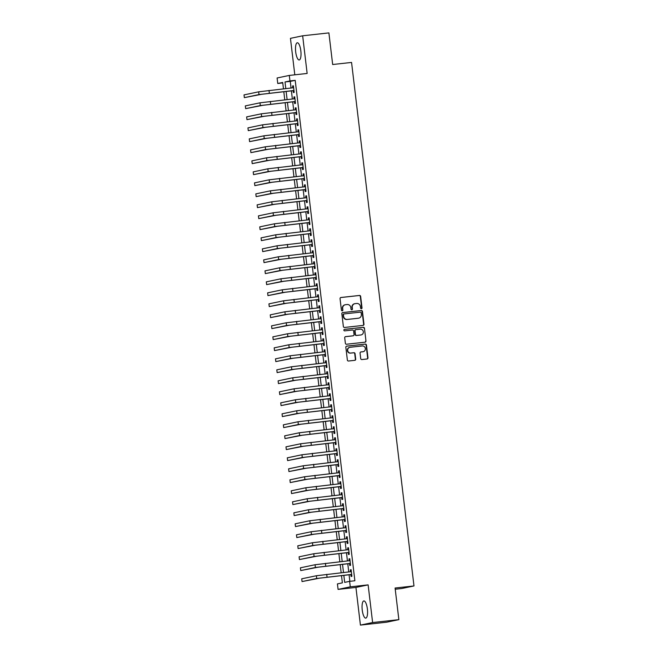 <?xml version="1.0" encoding="UTF-8"?>
<svg xmlns="http://www.w3.org/2000/svg" width="658" height="658" viewBox="0 0 658 658"><rect width="100%" height="100%" fill="white"/><g stroke="black" fill="none" stroke-linecap="round" stroke-linejoin="round"><path stroke-width="0.99" d="M361.39 308.717A0.765 0.724 78.1 0 0 362.023 307.886L360.65 296.413A1.086 1.036 78.1 0 0 359.49 295.45L340.951 297.49A1.086 1.036 78.1 0 0 340.046 298.683L341.412 310.157A0.765 0.724 78.1 0 0 342.292 310.823A0.765 0.724 78.1 0 0 342.859 310L342.678 308.512A3.479 3.315 78.1 0 1 345.565 304.695L347.111 304.522A3.479 3.315 78.1 0 1 350.821 307.615L350.994 309.104A0.765 0.724 78.1 0 0 351.874 309.77A0.765 0.724 78.1 0 0 352.441 308.939L352.26 307.459A3.479 3.315 78.1 0 1 355.147 303.642L356.694 303.47A3.479 3.315 78.1 0 1 360.403 306.562L360.576 308.043A0.765 0.724 78.1 0 0 361.39 308.717M361.283 308.725A0.765 0.724 78.1 0 0 361.686 307.952L360.321 296.487A1.086 1.036 78.1 0 0 359.161 295.516L340.704 297.556M342.119 310.839A0.765 0.724 78.1 0 0 342.522 310.066L342.678 308.512M351.701 309.778A0.765 0.724 78.1 0 0 352.104 309.013L352.26 307.459M367.386 608.979A8.644 2.616 -96.3 0 0 363.866 600.935A8.644 2.616 -96.3 0 0 362.237 610.065A8.644 2.616 -96.3 0 0 365.758 618.117A8.644 2.616 -96.3 0 0 367.386 608.979M300.829 50.831A8.644 2.616 -96.3 0 0 297.309 42.778A8.644 2.616 -96.3 0 0 295.689 51.908A8.644 2.616 -96.3 0 0 299.201 59.96A8.644 2.616 -96.3 0 0 300.829 50.831M360.707 358.585A1.086 1.036 78.1 0 0 361.867 359.556L367.065 358.98A1.086 1.036 78.1 0 0 367.97 357.788L366.448 345.047A1.086 1.036 78.1 0 0 365.289 344.085L346.75 346.124A1.086 1.036 78.1 0 0 345.845 347.317L347.366 360.058A1.086 1.036 78.1 0 0 348.526 361.02L354.81 360.329A1.086 1.036 78.1 0 0 355.707 359.136L355.057 353.683A1.086 1.036 78.1 0 0 353.897 352.721L350.78 353.066A2.912 2.772 78.1 0 1 349.842 347.325A2.912 2.772 78.1 0 1 350.097 347.292L362.303 345.944A2.912 2.772 78.1 0 1 363.249 351.676A2.912 2.772 78.1 0 1 362.994 351.717L360.954 351.94A1.086 1.036 78.1 0 0 360.058 353.132L360.707 358.585M398.863 619.647L386.657 622.205L360.419 625.1L372.617 622.542L398.863 619.647L395.088 588.03L413.981 585.949L351.561 62.436L332.668 64.517L328.893 32.9L302.655 35.795L307.146 73.457L289.298 75.423L289.956 80.926L295.203 80.35L354.876 580.759L349.628 581.343L350.278 586.837L338.08 589.395L337.422 583.901L342.374 582.865L341.502 575.594M372.617 622.542L368.126 584.872L350.278 586.837M363.068 325.406A1.086 1.036 78.1 0 0 363.964 324.213L362.451 311.473A1.086 1.036 78.1 0 0 361.291 310.51L342.744 312.55A1.086 1.036 78.1 0 0 341.839 313.743L343.361 326.483A1.086 1.036 78.1 0 0 344.521 327.454L363.068 325.406M364.45 328.26L365.971 341A1.086 1.036 78.1 0 1 365.067 342.193L346.519 344.241A1.086 1.036 78.1 0 1 345.36 343.27L344.71 337.817A1.086 1.036 78.1 0 1 345.615 336.625L353.132 335.794A1.086 1.036 78.1 0 0 354.037 334.601L353.601 330.99A1.086 1.036 78.1 0 0 352.449 330.02L344.619 330.884A0.765 0.724 78.1 0 1 344.373 329.387A0.765 0.724 78.1 0 1 344.438 329.37L363.29 327.297A1.086 1.036 78.1 0 1 364.45 328.26L365.971 341M302.655 35.795L290.449 38.353L294.8 74.823M293.139 90.648L293.369 92.572L294.192 92.4L293.402 85.795L292.58 85.968L292.802 87.818M294.447 101.645L294.677 103.569L295.5 103.396L294.718 96.8L293.887 96.973L294.11 98.815M295.763 112.641L295.985 114.566L296.816 114.393L296.026 107.797L295.203 107.97L295.417 109.812M297.071 123.638L297.301 125.563L298.123 125.39L297.334 118.794L296.511 118.966L296.733 120.809M298.378 134.635L298.609 136.56L299.439 136.387L298.65 129.791L297.827 129.963L298.041 131.806M299.694 145.632L299.925 147.556L300.747 147.384L299.958 140.787L299.135 140.96L299.357 142.802M301.002 156.637L301.232 158.562L302.055 158.389L301.274 151.784L300.451 151.957L300.665 153.808M302.318 167.634L302.548 169.558L303.371 169.386L302.581 162.781L301.759 162.962L301.981 164.804M303.626 178.631L303.856 180.555L304.679 180.382L303.897 173.786L303.067 173.959L303.289 175.801M304.942 189.627L305.172 191.552L305.995 191.379L305.205 184.783L304.383 184.956L304.605 186.798M306.25 200.624L306.48 202.549L307.302 202.376L306.521 195.78L305.69 195.952L305.912 197.795M307.566 211.621L307.788 213.546L308.618 213.373L307.829 206.776L307.006 206.949L307.22 208.792M308.873 222.626L309.104 224.551L309.926 224.378L309.137 217.773L308.314 217.946L308.536 219.788M310.181 233.623L310.411 235.548L311.242 235.375L310.453 228.77L309.63 228.943L309.844 230.794M311.497 244.62L311.728 246.544L312.55 246.372L311.76 239.775L310.938 239.948L311.16 241.79M312.805 255.617L313.035 257.541L313.858 257.368L313.076 250.772L312.254 250.945L312.468 252.787M314.121 266.613L314.351 268.538L315.174 268.365L314.384 261.769L313.562 261.942L313.784 263.784M315.429 277.61L315.659 279.535L316.482 279.362L315.7 272.766L314.869 272.938L315.092 274.781M316.745 288.607L316.975 290.54L317.798 290.359L317.008 283.762L316.185 283.935L316.408 285.778M318.053 299.612L318.283 301.537L319.105 301.364L318.324 294.759L317.493 294.932L317.715 296.783M319.369 310.609L319.591 312.534L320.421 312.361L319.632 305.756L318.809 305.937L319.031 307.779M320.676 321.606L320.907 323.53L321.729 323.358L320.94 316.761L320.117 316.934L320.339 318.776M321.984 332.603L322.214 334.527L323.045 334.354L322.256 327.758L321.433 327.931L321.647 329.773M323.3 343.599L323.53 345.524L324.353 345.351L323.563 338.755L322.741 338.928L322.963 340.77M324.608 354.596L324.838 356.521L325.661 356.348L324.879 349.752L324.057 349.924L324.271 351.767M325.924 365.601L326.154 367.526L326.977 367.353L326.187 360.749L325.365 360.921L325.587 362.764M327.232 376.598L327.462 378.523L328.284 378.35L327.503 371.745L326.672 371.918L326.894 373.769M328.548 387.595L328.778 389.52L329.6 389.347L328.811 382.75L327.988 382.923L328.21 384.766M329.855 398.592L330.086 400.516L330.908 400.344L330.127 393.747L329.296 393.92L329.518 395.762M331.171 409.589L331.393 411.513L332.224 411.34L331.435 404.744L330.612 404.917L330.834 406.759M332.479 420.585L332.709 422.51L333.532 422.337L332.742 415.741L331.92 415.914L332.142 417.756M333.787 431.59L334.017 433.515L334.848 433.334L334.058 426.738L333.236 426.91L333.45 428.753M335.103 442.587L335.333 444.512L336.156 444.339L335.366 437.735L334.544 437.907L334.766 439.758M336.411 453.584L336.641 455.509L337.464 455.336L336.682 448.731L335.86 448.912L336.074 450.755M337.727 464.581L337.957 466.506L338.78 466.333L337.99 459.736L337.167 459.909L337.389 461.751M339.034 475.578L339.265 477.502L340.087 477.33L339.306 470.733L338.475 470.906L338.697 472.748M340.351 486.575L340.581 488.499L341.403 488.326L340.614 481.73L339.791 481.903L340.013 483.745M341.658 497.571L341.889 499.496L342.711 499.323L341.93 492.727L341.099 492.9L341.321 494.742M342.974 508.576L343.196 510.501L344.027 510.328L343.237 503.724L342.415 503.896L342.637 505.739M344.282 519.573L344.512 521.498L345.335 521.325L344.545 514.721L343.723 514.893L343.945 516.744M345.59 530.57L345.82 532.495L346.651 532.322L345.861 525.726L345.039 525.898L345.253 527.741M346.906 541.567L347.136 543.492L347.959 543.319L347.169 536.722L346.347 536.895L346.569 538.737M348.214 552.564L348.444 554.488L349.266 554.316L348.485 547.719L347.663 547.892L347.876 549.734M349.53 563.561L349.76 565.485L350.582 565.312L349.793 558.716L348.97 558.889L349.192 560.731M295.203 80.35L290.26 81.386L291.05 88.008M291.387 90.837L292.358 99.004M292.695 101.834L293.674 110.001M294.011 112.831L294.981 121.006M295.319 123.836L296.289 132.003M296.626 134.832L297.605 143M297.942 145.829L298.913 153.997M299.25 156.826L300.229 164.993M300.566 167.823L301.537 175.99M301.874 178.82L302.853 186.987M303.19 189.825L304.161 197.992M304.498 200.822L305.476 208.989M305.814 211.818L306.784 219.986M307.121 222.815L308.092 230.983M308.438 233.812L309.408 241.98M309.745 244.809L310.716 252.976M311.053 255.806L312.032 263.981M312.369 266.811L313.34 274.978M313.677 277.808L314.656 285.975M314.993 288.804L315.963 296.972M316.301 299.801L317.279 307.969M317.617 310.798L318.587 318.966M318.924 321.795L319.895 329.962M320.24 332.8L321.211 340.967M321.548 343.797L322.519 351.964M322.856 354.794L323.835 362.961M324.172 365.79L325.142 373.958M325.48 376.787L326.458 384.955M326.796 387.784L327.766 395.952M328.103 398.789L329.082 406.957M329.419 409.786L330.39 417.953M330.727 420.783L331.698 428.95M332.043 431.78L333.014 439.947M333.351 442.776L334.322 450.944M334.659 453.773L335.638 461.941M335.975 464.77L336.945 472.938M337.283 475.775L338.261 483.943M338.599 486.772L339.569 494.939M339.906 497.769L340.885 505.936M341.222 508.766L342.193 516.933M342.53 519.762L343.509 527.93M343.846 530.759L344.817 538.927M345.154 541.764L346.124 549.932M346.462 552.761L347.44 560.929M347.778 563.758L348.748 571.925M349.085 574.755L349.867 581.31M350.837 574.566L351.068 576.49L351.89 576.309L351.109 569.713L350.278 569.886L350.5 571.728M395.236 589.231L401.783 588.507L413.981 585.949M368.126 584.872L355.929 587.43L360.419 625.1M355.929 587.43L338.08 589.395M282.759 82.933L277.758 83.484L277.1 77.989L289.298 75.423M343.838 575.331L344.677 582.379L349.628 581.343M289.956 80.926L285.013 81.962L285.802 88.583M286.14 91.421L287.11 99.588M287.447 102.418L288.418 110.585M288.755 113.415L289.734 121.582M290.071 124.411L291.042 132.579M291.379 135.408L292.358 143.576M292.695 146.405L293.665 154.572M294.003 157.402L294.981 165.569M295.319 168.407L296.289 176.574M296.626 179.404L297.605 187.571M297.942 190.401L298.913 198.568M299.25 201.397L300.221 209.565M300.566 212.394L301.537 220.562M301.874 223.391L302.844 231.558M303.182 234.396L304.161 242.563M304.498 245.393L305.468 253.56M305.805 256.39L306.784 264.557M307.121 267.387L308.092 275.554M308.429 278.383L309.408 286.551M309.745 289.38L310.716 297.548M311.053 300.377L312.024 308.544M312.369 311.382L313.34 319.549M313.677 322.379L314.647 330.546M314.985 333.376L315.963 341.543M316.301 344.373L317.271 352.54M317.608 355.369L318.587 363.537M318.924 366.366L319.895 374.534M320.232 377.371L321.211 385.539M321.548 388.368L322.519 396.535M322.856 399.365L323.826 407.532M324.172 410.362L325.142 418.529M325.48 421.359L326.45 429.526M326.787 432.355L327.766 440.523M328.103 443.352L329.074 451.52M329.411 454.357L330.39 462.525M330.727 465.354L331.698 473.521M332.035 476.351L333.014 484.518M333.351 487.348L334.322 495.515M334.659 498.345L335.638 506.512M335.975 509.341L336.945 517.509M337.283 520.346L338.253 528.514M338.59 531.343L339.569 539.511M339.906 542.34L340.877 550.507M341.214 553.337L342.193 561.504M342.53 564.334L343.501 572.501M283.466 88.846L282.701 82.447L277.758 83.484M341.165 572.756L340.194 564.589M339.857 561.759L338.878 553.592M338.541 550.762L337.57 542.595M337.233 539.766L336.263 531.598M335.925 528.769L334.947 520.601M334.609 517.772L333.639 509.605M333.302 506.775L332.323 498.608M331.986 495.77L331.015 487.603M330.678 484.773L329.699 476.606M329.362 473.776L328.391 465.609M328.054 462.78L327.075 454.612M326.738 451.783L325.768 443.615M325.43 440.786L324.46 432.619M324.123 429.781L323.144 421.614M322.807 418.784L321.836 410.617M321.499 407.787L320.52 399.62M320.183 396.79L319.212 388.623M318.875 385.794L317.896 377.626M317.559 374.797L316.588 366.629M316.251 363.8L315.272 355.624M314.935 352.795L313.965 344.627M313.627 341.798L312.657 333.631M312.311 330.801L311.341 322.634M311.004 319.804L310.033 311.637M309.696 308.808L308.717 300.64M308.38 297.811L307.409 289.643M307.072 286.806L306.093 278.638M305.756 275.809L304.786 267.642M304.448 264.812L303.47 256.645M303.132 253.815L302.162 245.648M301.825 242.818L300.854 234.651M300.509 231.822L299.538 223.654M299.201 220.817L298.23 212.649M297.893 209.82L296.914 201.652M296.577 198.823L295.606 190.656M295.269 187.826L294.291 179.659M293.953 176.829L292.983 168.662M292.646 165.832L291.667 157.665M291.329 154.836L290.359 146.668M290.022 143.831L289.043 135.663M288.706 132.834L287.735 124.666M287.398 121.837L286.427 113.669M286.09 110.84L285.111 102.673M284.774 99.843L283.804 91.676M290.26 81.386L285.013 81.962M292.58 85.968L293.41 85.877M293.887 96.973L294.726 96.874M295.203 107.97L296.034 107.879M296.511 118.966L297.35 118.876M297.827 129.963L298.658 129.873M299.135 140.96L299.966 140.87M300.451 151.957L301.282 151.866M301.759 162.962L302.59 162.863M303.067 173.959L303.906 173.86M304.383 184.956L305.213 184.865M305.69 195.952L306.529 195.862M307.006 206.949L307.837 206.859M308.314 217.946L309.153 217.856M309.63 228.943L310.461 228.852M310.938 239.948L311.769 239.849M312.254 250.945L313.085 250.854M313.562 261.942L314.392 261.851M314.869 272.938L315.708 272.848M316.185 283.935L317.016 283.845M317.493 294.932L318.332 294.842M318.809 305.937L319.64 305.838M320.117 316.934L320.956 316.835M321.433 327.931L322.264 327.84M322.741 338.928L323.58 338.837M324.057 349.924L324.887 349.834M325.365 360.921L326.195 360.831M326.672 371.918L327.511 371.828M327.988 382.923L328.819 382.824M329.296 393.92L330.135 393.829M330.612 404.917L331.443 404.826M331.92 415.914L332.759 415.823M333.236 426.91L334.067 426.82M334.544 437.907L335.383 437.817M335.86 448.912L336.69 448.814M337.167 459.909L337.998 459.819M338.475 470.906L339.314 470.815M339.791 481.903L340.622 481.812M341.099 492.9L341.938 492.809M342.415 503.896L343.246 503.806M343.723 514.893L344.562 514.803M345.039 525.898L345.869 525.8M346.347 536.895L347.185 536.805M347.663 547.892L348.493 547.801M348.97 558.889L349.801 558.798M350.278 569.886L351.117 569.795M354.678 303.725A3.479 3.315 78.1 0 0 351.931 307.525M345.096 304.786A3.479 3.315 78.1 0 0 342.349 308.586M362.986 325.414A1.086 1.036 78.1 0 0 363.635 324.279L362.122 311.547A1.086 1.036 78.1 0 0 360.962 310.576L342.497 312.616M361.143 312.821A0.765 0.724 78.1 0 0 360.337 312.147L344.06 313.94A0.765 0.724 78.1 0 0 343.427 314.771L343.616 316.342A3.479 3.315 78.1 0 0 347.317 319.434L358.446 318.201A3.479 3.315 78.1 0 0 361.332 314.384L361.143 312.821M343.928 313.965L343.723 314.006A0.765 0.724 78.1 0 0 343.098 314.845L343.427 314.771M358.585 318.184A3.479 3.315 78.1 0 1 358.116 318.275L346.988 319.5A3.479 3.315 78.1 0 1 343.279 316.408L343.098 314.845M364.984 342.201A1.086 1.036 78.1 0 0 365.642 341.066M345.368 336.69L352.803 335.868A1.086 1.036 78.1 0 0 352.992 335.827M344.233 329.428L363.29 327.297M360.938 334.938A2.912 2.772 78.1 0 0 363.331 331.616A2.912 2.772 78.1 0 0 360.247 329.164L355.945 329.633A1.086 1.036 78.1 0 0 355.049 330.826L355.476 334.445A1.086 1.036 78.1 0 0 356.636 335.416L360.609 335.004A2.912 2.772 78.1 0 0 361.028 334.93M355.616 329.707A1.086 1.036 78.1 0 0 354.72 330.9L355.049 330.826M360.609 335.004L356.307 335.481A1.086 1.036 78.1 0 1 355.147 334.511L354.72 330.9M364.121 328.334A1.086 1.036 78.1 0 0 362.961 327.363M363.076 351.709A2.912 2.772 78.1 0 1 362.665 351.791L360.707 352.005M349.678 347.366A2.912 2.772 78.1 0 0 347.375 350.681A2.912 2.772 78.1 0 0 350.451 353.132L350.78 353.066M354.728 360.337A1.086 1.036 78.1 0 0 355.378 359.21L354.728 353.757A1.086 1.036 78.1 0 0 353.568 352.787L350.451 353.132M366.983 358.988A1.086 1.036 78.1 0 0 367.641 357.853L366.119 345.121A1.086 1.036 78.1 0 0 364.96 344.15L346.503 346.19M258.668 91.824L258.997 94.571L244.348 97.647L244.019 94.9L258.668 91.824L293.632 87.72M258.997 94.571L293.962 90.475M293.97 90.557L261.621 94.283L244.348 97.647M259.984 102.821L260.313 105.568L245.656 108.644L245.327 105.897L259.984 102.821L294.94 98.725M260.313 105.568L295.269 101.472M295.277 101.554L262.937 105.28L245.656 108.644M261.292 113.818L261.621 116.565L246.964 119.641L246.643 116.894L261.292 113.818L296.256 109.722M261.621 116.565L296.585 112.469M296.594 112.551L264.245 116.277L246.964 119.641M262.608 124.814L262.937 127.57L248.28 130.638L247.951 127.891L262.608 124.814L297.564 120.718M262.937 127.57L297.893 123.465M297.901 123.548L265.561 127.274L248.28 130.638M263.916 135.811L264.245 138.567L249.588 141.643L249.259 138.887L263.916 135.811L298.88 131.715M264.245 138.567L299.209 134.462M299.217 134.545L266.868 138.279L249.588 141.643M265.232 146.816L265.561 149.563L250.904 152.64L250.575 149.884L265.232 146.816L300.188 142.712M265.561 149.563L300.517 145.459M300.525 145.541L268.184 149.276L250.904 152.64M266.539 157.813L266.868 160.56L252.211 163.636L251.882 160.889L266.539 157.813L301.504 153.709M266.868 160.56L301.833 156.464M301.841 156.538L269.492 160.272L252.211 163.636M267.855 168.81L268.176 171.557L253.527 174.633L253.198 171.886L267.855 168.81L302.812 164.706M268.176 171.557L303.141 167.461M303.149 167.543L270.8 171.269L253.527 174.633M269.163 179.807L269.492 182.554L254.835 185.63L254.506 182.883L269.163 179.807L304.128 175.711M269.492 182.554L304.448 178.458M304.465 178.54L272.116 182.266L254.835 185.63M270.471 190.804L270.8 193.551L256.151 196.627L255.822 193.88L270.471 190.804L305.435 186.708M270.8 193.551L305.764 189.455M305.773 189.537L273.424 193.263L256.151 196.627M271.787 201.8L272.116 204.556L257.459 207.624L257.13 204.877L271.787 201.8L306.743 197.704M272.116 204.556L307.072 200.451M307.08 200.534L274.74 204.26L257.459 207.624M273.095 212.797L273.424 215.553L258.767 218.629L258.446 215.873L273.095 212.797L308.059 208.701M273.424 215.553L308.388 211.448M308.396 211.531L276.047 215.265L258.767 218.629M274.411 223.802L274.74 226.549L260.083 229.626L259.754 226.87L274.411 223.802L309.367 219.698M274.74 226.549L309.696 222.453M309.704 222.527L277.363 226.262L260.083 229.626M275.718 234.799L276.047 237.546L261.391 240.622L261.061 237.875L275.718 234.799L310.683 230.695M276.047 237.546L311.012 233.45M311.02 233.532L278.671 237.258L261.391 240.622M277.034 245.796L277.363 248.543L262.707 251.619L262.377 248.872L277.034 245.796L311.991 241.7M277.363 248.543L312.32 244.447M312.328 244.529L279.987 248.255L262.707 251.619M278.342 256.793L278.671 259.54L264.014 262.616L263.685 259.869L278.342 256.793L313.307 252.697M278.671 259.54L313.636 255.444M313.644 255.526L281.295 259.252L264.014 262.616M279.658 267.79L279.979 270.545L265.33 273.613L265.001 270.866L279.658 267.79L314.614 263.694M279.979 270.545L314.943 266.441M314.952 266.523L282.603 270.249L265.33 273.613M280.966 278.786L281.295 281.542L266.638 284.618L266.309 281.863L280.966 278.786L315.93 274.69M281.295 281.542L316.251 277.437M316.268 277.52L283.919 281.254L266.638 284.618M282.274 289.791L282.603 292.539L267.954 295.615L267.625 292.859L282.274 289.791L317.238 285.687M282.603 292.539L317.567 288.434M317.575 288.517L285.227 292.251L267.954 295.615M283.59 300.788L283.919 303.535L269.262 306.612L268.933 303.864L283.59 300.788L318.546 296.684M283.919 303.535L318.875 299.439M318.883 299.513L286.543 303.248L269.262 306.612M284.898 311.785L285.227 314.532L270.57 317.608L270.249 314.861L284.898 311.785L319.862 307.681M285.227 314.532L320.191 310.436M320.199 310.518L287.85 314.244L270.57 317.608M286.214 322.782L286.543 325.529L271.886 328.605L271.557 325.858L286.214 322.782L321.17 318.686M286.543 325.529L321.499 321.433M321.507 321.515L289.166 325.241L271.886 328.605M287.521 333.779L287.85 336.526L273.193 339.602L272.864 336.855L287.521 333.779L322.486 329.683M287.85 336.526L322.815 332.43M322.823 332.512L290.474 336.238L273.193 339.602M288.837 344.776L289.166 347.531L274.509 350.599L274.18 347.852L288.837 344.776L323.794 340.68M289.166 347.531L324.123 343.427M324.131 343.509L291.79 347.235L274.509 350.599M290.145 355.772L290.474 358.528L275.817 361.604L275.488 358.849L290.145 355.772L325.11 351.676M290.474 358.528L325.439 354.423M325.447 354.506L293.098 358.24L275.817 361.604M291.461 366.777L291.782 369.525L277.133 372.601L276.804 369.854L291.461 366.777L326.417 362.673M291.782 369.525L326.746 365.429M326.755 365.503L294.414 369.237L277.133 372.601M292.769 377.774L293.098 380.521L278.441 383.598L278.112 380.85L292.769 377.774L327.733 373.67M293.098 380.521L328.054 376.425M328.071 376.508L295.722 380.234L278.441 383.598M294.077 388.771L294.406 391.518L279.757 394.594L279.428 391.847L294.077 388.771L329.041 384.675M294.406 391.518L329.37 387.422M329.378 387.504L297.029 391.23L279.757 394.594M295.393 399.768L295.722 402.515L281.065 405.591L280.736 402.844L295.393 399.768L330.349 395.672M295.722 402.515L330.678 398.419M330.686 398.501L298.345 402.227L281.065 405.591M296.7 410.765L297.029 413.52L282.372 416.588L282.052 413.841L296.7 410.765L331.665 406.669M297.029 413.52L331.994 409.416M332.002 409.498L299.653 413.224L282.372 416.588M298.016 421.762L298.345 424.517L283.688 427.593L283.359 424.838L298.016 421.762L332.973 417.666M298.345 424.517L333.302 420.413M333.31 420.495L300.969 424.229L283.688 427.593M299.324 432.767L299.653 435.514L284.996 438.59L284.667 435.835L299.324 432.767L334.289 428.662M299.653 435.514L334.618 431.409M334.626 431.492L302.277 435.226L284.996 438.59M300.64 443.763L300.969 446.511L286.312 449.587L285.983 446.84L300.64 443.763L335.596 439.659M300.969 446.511L335.925 442.415M335.934 442.489L303.593 446.223L286.312 449.587M301.948 454.76L302.277 457.507L287.62 460.584L287.291 457.836L301.948 454.76L336.912 450.656M302.277 457.507L337.241 453.411M337.25 453.494L304.901 457.22L287.62 460.584M303.264 465.757L303.585 468.504L288.936 471.58L288.607 468.833L303.264 465.757L338.22 461.661M303.585 468.504L338.549 464.408M338.557 464.49L306.217 468.216L288.936 471.58M304.572 476.754L304.901 479.501L290.244 482.577L289.915 479.83L304.572 476.754L339.536 472.658M304.901 479.501L339.857 475.405M339.873 475.487L307.525 479.213L290.244 482.577M305.88 487.751L306.209 490.506L291.56 493.574L291.231 490.827L305.88 487.751L340.844 483.655M306.209 490.506L341.173 486.402M341.181 486.484L308.832 490.21L291.56 493.574M307.196 498.748L307.525 501.503L292.868 504.579L292.539 501.824L307.196 498.748L342.152 494.651M307.525 501.503L342.481 497.399M342.497 497.481L310.148 501.215L292.868 504.579M308.503 509.753L308.832 512.5L294.175 515.576L293.855 512.829L308.503 509.753L343.468 505.648M308.832 512.5L343.797 508.404M343.805 508.478L311.456 512.212L294.175 515.576M309.819 520.749L310.148 523.497L295.491 526.573L295.162 523.826L309.819 520.749L344.776 516.645M310.148 523.497L345.105 519.401M345.113 519.483L312.772 523.209L295.491 526.573M311.127 531.746L311.456 534.493L296.799 537.57L296.47 534.822L311.127 531.746L346.092 527.65M311.456 534.493L346.421 530.397M346.429 530.48L314.08 534.206L296.799 537.57M312.443 542.743L312.772 545.49L298.115 548.566L297.786 545.819L312.443 542.743L347.399 538.647M312.772 545.49L347.728 541.394M347.737 541.476L315.396 545.202L298.115 548.566M313.751 553.74L314.08 556.495L299.423 559.563L299.094 556.816L313.751 553.74L348.715 549.644M314.08 556.495L349.044 552.391M349.053 552.473L316.704 556.199L299.423 559.563M315.067 564.737L315.388 567.492L300.739 570.568L300.41 567.813L315.067 564.737L350.023 560.641M315.388 567.492L350.352 563.388M350.36 563.47L318.02 567.204L300.739 570.568M316.375 575.742L316.704 578.489L302.047 581.565L301.718 578.81L316.375 575.742L351.339 571.638M316.704 578.489L351.66 574.385M351.676 574.467L319.327 578.201L302.047 581.565M269.015 90.434L269.344 93.181M270.331 101.431L270.66 104.186M271.639 112.436L271.968 115.183M272.955 123.433L273.276 126.18M274.263 134.429L274.592 137.177M275.57 145.426L275.899 148.173M276.886 156.423L277.215 159.17M278.194 167.42L278.523 170.175M279.51 178.417L279.839 181.172M280.818 189.422L281.147 192.169M282.134 200.419L282.463 203.166M283.442 211.415L283.771 214.163M284.758 222.412L285.079 225.159M286.065 233.409L286.394 236.164M287.373 244.406L287.702 247.161M288.689 255.411L289.018 258.158M289.997 266.408L290.326 269.155M291.313 277.405L291.642 280.152M292.621 288.401L292.95 291.149M293.937 299.398L294.266 302.145M295.245 310.395L295.574 313.15M296.561 321.392L296.881 324.147M297.868 332.397L298.197 335.144M299.176 343.394L299.505 346.141M300.492 354.391L300.821 357.138M301.8 365.387L302.129 368.135M303.116 376.384L303.445 379.14M304.424 387.381L304.753 390.136M305.74 398.386L306.069 401.133M307.047 409.383L307.376 412.13M308.363 420.38L308.684 423.127M309.671 431.377L310 434.124M310.987 442.373L311.308 445.121M312.295 453.37L312.624 456.126M313.603 464.367L313.932 467.122M314.919 475.372L315.248 478.119M316.227 486.369L316.556 489.116M317.543 497.366L317.872 500.113M318.85 508.363L319.179 511.11M320.166 519.359L320.487 522.115M321.474 530.356L321.803 533.112M322.79 541.361L323.111 544.108M324.098 552.358L324.427 555.105M325.406 563.355L325.735 566.102M326.722 574.352L327.051 577.099"/></g></svg>
